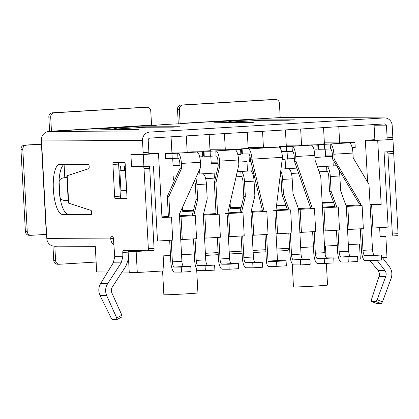 <?xml version="1.0" encoding="UTF-8"?>
<svg xmlns="http://www.w3.org/2000/svg" width="419" height="419" viewBox="0 0 419 419"><rect width="100%" height="100%" fill="white"/><g stroke="black" fill="none" stroke-linecap="round" stroke-linejoin="round"><path stroke-width="0.63" d="M255.7 147.478L262.498 147.514M275.901 210.757L282.416 157.329A10.234 3.143 86.5 0 0 278.708 147.095L248.216 148.939L242.098 148.907L242.371 153.914L248.483 153.946A5.217 1.603 86.5 0 1 250.373 159.162L251.919 159.173L264.164 211.495M248.216 148.939A10.234 3.143 86.5 0 1 251.919 159.173L282.416 157.329M266.515 234.467L268.029 261.309L276.556 261.356L276.828 266.364L286.355 265.787L286.083 260.78L277.488 260.534L275.131 217.063M278.708 147.095L266.285 147.347M242.098 148.907L245.319 148.609M248.174 148.347L248.54 148.316L248.168 148.316M248.127 147.535L250.143 147.446M242.334 153.307L241.747 153.344M264.976 234.561L266.411 261.1A5.217 1.603 -93.5 0 0 268.301 266.316L276.828 266.364M250.373 159.162L262.645 211.585M286.083 260.78L276.556 261.356M333.739 257.905L324.206 258.476L317.225 258.439L326.757 257.868L333.739 257.905L334.006 262.912L324.479 263.488L324.206 258.476M324.479 263.488L317.497 263.451A10.234 3.143 86.5 0 1 313.794 253.217L312.626 231.681M281.568 151.62L292.326 151.301L292.053 146.294A10.234 3.143 86.5 0 1 295.756 156.528L314.816 155.376L315.078 160.184L320.745 176.519L324.866 252.647A5.217 1.603 -93.5 0 0 326.757 257.868M324.866 252.647L315.334 253.223A5.217 1.603 -93.5 0 0 317.225 258.439M315.334 253.223L314.166 231.592M286.292 146.048L286.659 146.011L286.292 146.011M280.316 148.399L280.217 146.603L283.438 146.31M314.816 155.376A10.234 3.143 -93.5 0 0 311.113 145.142L286.334 146.64L280.217 146.603M286.606 151.647L286.334 146.64M292.326 151.301A5.217 1.603 86.5 0 1 294.211 156.517L294.473 161.325L296.018 161.336L295.756 156.528M314.051 149.986L317.104 149.803L316.832 144.796L311.113 145.142M293.824 145.173L300.622 145.21M304.404 145.042L316.832 144.796M286.25 145.236L288.262 145.147M312.401 208.583L296.018 161.336M310.893 208.672L294.473 161.325M214.607 265.096L205.08 265.672L198.098 265.636L207.625 265.059L214.607 265.096L214.879 270.103L205.347 270.679L205.08 265.672M205.347 270.679L198.365 270.643A10.234 3.143 86.5 0 1 194.662 260.409L193.494 238.877M197.532 174.11L202.707 173.796A10.234 3.143 -93.5 0 1 206.415 184.03L207.216 198.852L203.309 214.968L205.739 259.843A5.217 1.603 -93.5 0 0 207.625 265.059M179.489 216.508L195.327 215.649L192.232 215.534L193.777 215.544L197.684 199.428L196.139 199.423L195.338 184.596A5.217 1.603 86.5 0 0 194.568 180.652M205.739 259.843L196.207 260.419A5.217 1.603 -93.5 0 0 198.098 265.636M196.207 260.419L195.034 238.783M202.707 173.796L214.146 173.105L205.745 173.204M214.146 173.105L214.418 178.112L205.65 178.641M195.773 177.986A10.234 3.143 86.5 0 1 196.883 184.606L197.684 199.428M173.387 179.877L174.828 179.887M192.232 215.534L196.139 199.423M262.257 262.221L252.73 262.792L245.749 262.755L255.276 262.184L262.257 262.221L262.53 267.228L253.003 267.804L252.73 262.792M253.003 267.804L246.021 267.767A10.234 3.143 86.5 0 1 242.313 257.533L241.15 235.997M237.254 171.711L250.358 170.921A10.234 3.143 -93.5 0 1 254.066 181.149L254.867 195.977L250.96 212.093L253.39 256.962A5.217 1.603 -93.5 0 0 255.276 262.184M225.595 213.622L242.978 212.773L239.883 212.658L241.428 212.663L245.335 196.553L243.79 196.542L242.989 181.72A5.217 1.603 86.5 0 0 241.103 176.504L236.091 176.802M253.39 256.962L243.858 257.538A5.217 1.603 -93.5 0 0 245.749 262.755M243.858 257.538L242.69 235.907M254.244 175.708L253.301 175.765M250.358 170.921L253.086 170.753M241.103 176.504L240.831 171.491A10.234 3.143 86.5 0 1 244.534 181.726L245.335 196.553M239.883 212.658L243.79 196.542M381.39 255.024L371.857 255.6L364.876 255.564L374.408 254.988L381.39 255.024L381.662 260.031L372.13 260.608L371.857 255.6M372.13 260.608L365.148 260.571A10.234 3.143 86.5 0 1 361.445 250.337L360.277 228.805M352.939 153.071A10.234 3.143 -93.5 0 0 349.237 142.837L324.458 144.335L318.34 144.304L318.613 149.311L330.444 148.996L330.172 143.989A10.234 3.143 86.5 0 1 333.88 154.223L352.939 153.071L353.201 157.879L368.982 184.423L372.517 249.771A5.217 1.603 -93.5 0 0 374.408 254.988M346.267 206.436L362.11 205.582L359.02 205.567L358.894 203.257L360.44 203.267L334.137 159.031L333.88 154.223M372.517 249.771L362.99 250.347A5.217 1.603 -93.5 0 0 364.876 255.564M362.99 250.347L361.817 228.711M360.565 205.572L360.44 203.267M318.576 148.703L317.99 148.74M324.416 143.743L324.783 143.712L324.411 143.712M318.34 144.304L321.562 144.005M324.725 149.342L324.458 144.335M330.444 148.996A5.217 1.603 86.5 0 1 332.335 154.218L332.597 159.026L334.137 159.031M352.175 147.687L355.223 147.504L354.956 142.497L349.237 142.837M331.948 142.874L338.741 142.91M342.527 142.743L354.956 142.497M324.369 142.931L326.385 142.842M358.894 203.257L332.597 159.026M190.781 266.536L181.254 267.107L174.273 267.071L183.8 266.5L190.781 266.536L191.054 271.543L181.521 272.12L181.254 267.107M181.521 272.12L174.54 272.083A10.234 3.143 86.5 0 1 170.837 261.849L169.669 240.312M200.455 162.279A10.234 3.143 -93.5 0 0 196.752 152.045L171.973 153.543L165.856 153.511L166.123 158.518L172.24 158.55L177.96 158.204L177.687 153.197A10.234 3.143 86.5 0 1 181.396 163.431L200.455 162.279L200.717 167.087L179.363 214.198L181.914 261.278A5.217 1.603 -93.5 0 0 183.8 266.5M148.792 153.506L158.497 153.558L161.97 217.665L171.502 217.089L168.412 217.073L167.296 196.495L168.841 196.506L181.652 168.239L181.396 163.431M181.914 261.278L172.382 261.854A5.217 1.603 -93.5 0 0 174.273 267.071M172.382 261.854L171.209 240.223M169.957 217.084L168.841 196.506M166.092 157.911L165.505 157.947M171.931 152.951L172.298 152.919L171.926 152.914M165.856 153.511L169.077 153.213M172.24 158.55L171.973 153.543M177.96 158.204A5.217 1.603 86.5 0 1 179.851 163.42L180.107 168.228L181.652 168.239M199.69 156.895L202.738 156.711L202.466 151.699L196.752 152.045M179.458 152.081L186.256 152.118M190.043 151.95L202.466 151.699M171.884 152.139L173.901 152.05M167.296 196.495L180.107 168.228M238.432 263.656L228.905 264.232L221.923 264.195L231.45 263.619L238.432 263.656L238.704 268.663L229.172 269.239L228.905 264.232M229.172 269.239L222.19 269.202A10.234 3.143 86.5 0 1 218.488 258.968L217.325 237.437M227.239 215.523L229.565 258.403A5.217 1.603 -93.5 0 0 231.45 263.619M203.315 215.067L219.153 214.214L216.063 214.198L214.366 182.841L215.911 182.846L219.776 165.934L219.514 161.126L238.573 159.979A10.234 3.143 -93.5 0 0 234.87 149.745L210.092 151.238L203.974 151.207L207.196 150.913M229.565 258.403L220.033 258.979A5.217 1.603 -93.5 0 0 221.923 264.195M220.033 258.979L218.859 237.343M217.608 214.203L215.911 182.846M238.573 159.979L238.835 164.787L227.674 213.632M204.215 155.611L203.629 155.648M210.05 150.651L210.417 150.615L210.05 150.615M210.092 151.238L210.364 156.25L204.247 156.219L203.974 151.207M210.364 156.25L216.084 155.905L215.811 150.898A10.234 3.143 86.5 0 1 219.514 161.126M216.084 155.905A5.217 1.603 86.5 0 1 217.969 161.121L218.231 165.929L219.776 165.934M237.809 154.59L240.862 154.407L240.59 149.4L234.87 149.745M217.581 149.777L224.38 149.813M228.161 149.646L240.59 149.4M210.008 149.84L212.019 149.751M214.366 182.841L218.231 165.929M357.564 256.465L348.032 257.041L341.05 257.004L350.583 256.428L357.564 256.465L357.836 261.472L348.304 262.048L348.032 257.041M348.304 262.048L341.323 262.011A10.234 3.143 86.5 0 1 337.62 251.777L336.452 230.246M317.398 166.872L336.132 165.741A10.234 3.143 -93.5 0 1 339.835 175.975L340.642 190.797L346.262 206.337L348.692 251.211A5.217 1.603 -93.5 0 0 350.583 256.428M322.441 207.876L338.28 207.017L335.195 207.002L336.735 206.913L331.11 191.373L329.564 191.363L328.763 176.54A5.217 1.603 86.5 0 0 326.872 171.324L319.105 171.79M348.692 251.211L339.165 251.788A5.217 1.603 -93.5 0 0 341.05 257.004M339.165 251.788L337.992 230.151M339.453 170.564L339.071 170.585M336.132 165.741L336.572 165.715M326.872 171.324L326.605 166.317A10.234 3.143 86.5 0 1 330.308 176.546L331.11 191.373M335.19 206.902L329.564 191.363M309.913 259.34L300.381 259.916L293.4 259.88L302.932 259.303L309.913 259.34L310.18 264.347L300.653 264.923L300.381 259.916M300.653 264.923L293.672 264.887A10.234 3.143 86.5 0 1 289.964 254.652L288.801 233.121M280.981 169.067L288.481 168.616A10.234 3.143 -93.5 0 1 292.184 178.85L292.991 193.672L298.611 209.212L301.041 254.087A5.217 1.603 -93.5 0 0 302.932 259.303M273.246 210.741L290.629 209.898L287.539 209.882L289.079 209.788L283.459 194.248L281.914 194.243L281.112 179.416A5.217 1.603 86.5 0 0 280.232 175.226M301.041 254.087L291.509 254.663A5.217 1.603 -93.5 0 0 293.4 259.88M291.509 254.663L290.341 233.027M296.757 167.909L291.514 168.029M298.532 173.037L291.42 173.466M288.481 168.616L296.825 168.113M280.767 170.863A10.234 3.143 86.5 0 1 282.657 179.426L283.459 194.248M287.534 209.783L281.914 194.243M68.203 200.622L65.128 200.539C62.049 200.266 60.32 199.015 59.933 196.778L59.131 181.993C59.273 179.735 60.86 178.332 63.898 177.782L66.946 177.42M66.862 175.88L67.192 175.687L68.679 203.173L68.328 202.937L66.862 175.88M67.192 175.687L88.739 168.695A2.006 0.618 -93.5 0 0 89.189 166.704L89.179 166.511A2.006 0.618 -93.5 0 0 88.451 164.505L59.723 164.353A25.082 7.71 -93.5 0 0 59.566 164.358A25.082 7.71 -93.5 0 0 53.37 189.608A25.082 7.71 -93.5 0 0 62.436 214.439L91.164 214.591A2.006 0.618 -93.5 0 0 91.174 214.586A2.006 0.618 -93.5 0 0 91.672 212.59L91.661 212.396A2.006 0.618 -93.5 0 0 90.996 210.401L68.679 203.173M64.128 164.379A25.082 7.71 -93.5 0 0 59.22 191.179A25.082 7.71 -93.5 0 0 68.156 214.093L91.504 214.214M121.18 262.86L107.667 283.626C105.326 287.502 104.996 291.504 106.688 295.631L116.702 317.885L116.88 319.55L112.481 319.524L111.056 317.822L100.11 295.599C98.245 291.467 98.407 287.465 100.591 283.59L113.282 262.818L121.18 262.86L122.887 256.758L122.757 252.453A2.006 0.618 -93.5 0 1 123.259 250.609A2.006 0.618 -93.5 0 0 123.259 250.609L147.844 250.735A2.006 0.618 -93.5 0 0 148.357 248.734L144.016 168.6A2.006 0.618 -93.5 0 0 143.288 166.594L132.168 166.537A2.006 0.618 -93.5 0 1 131.44 164.531L131.006 156.517A2.006 0.618 -93.5 0 1 131.503 154.517L142.638 154.574A2.006 0.618 -93.5 0 0 142.649 154.574A2.006 0.618 -93.5 0 0 143.146 152.574L142.497 140.554A8.029 7.636 90.3 0 1 149.688 132.085L384.134 117.928A8.029 7.636 90.3 0 1 384.611 117.912L283.595 117.383A8.029 7.636 90.3 0 0 283.118 117.393L180.118 123.411L179.353 109.286A4.012 3.818 -89.7 0 1 182.946 105.049L275.393 99.465A4.012 3.818 -89.7 0 1 279.421 103.242L280.185 117.367M147.87 250.735L153.564 250.389A2.006 0.618 -93.5 0 0 153.579 250.389A2.006 0.618 -93.5 0 0 154.072 248.388L149.735 168.26A2.006 0.618 -93.5 0 0 149.007 166.249L148.096 166.243M125.559 128.444C120.405 127.559 116.115 127.847 112.695 129.314M139.176 129.209L118.289 128.884L145.964 127.214L173.325 127.146L180.065 126.748L138.558 126.831A20.065 0.388 -3.1 0 0 116.225 127.795A20.065 0.388 -3.1 0 0 99.732 129.068A20.065 0.388 -3.1 0 0 100.471 129.131L132.456 129.607L139.176 129.225M117.613 129.387L118.289 128.884M128.518 258.759L125.878 266.175L112.36 286.942C111.187 288.88 111.025 290.88 111.873 292.944L121.887 315.193L122.06 316.864M113.895 244.958A8.029 7.636 -89.7 0 1 110.763 238.924L110.752 238.673A2.006 0.618 -93.5 0 1 111.25 236.672A2.006 0.618 -93.5 0 1 111.26 236.672L112.716 236.677A2.006 0.618 -93.5 0 1 113.434 238.568L114.743 256.716L113.282 262.818M125.244 170.088L126.999 196.553A2.006 0.618 -93.5 0 1 126.501 198.554L115.372 198.491A2.006 0.618 -93.5 0 1 114.644 196.485L112.905 164.431A2.006 0.618 -93.5 0 1 113.402 162.436A2.006 0.618 -93.5 0 1 113.418 162.436L124.537 162.493A2.006 0.618 -93.5 0 1 125.265 164.499L125.244 170.088A2.006 0.361 86.7 0 1 125.051 170.491A2.006 0.361 86.7 0 1 125.045 170.491L125.061 170.491M260.278 120.311L287.691 120.237L294.431 119.844L252.924 119.928A20.065 0.388 -3.1 0 0 230.586 120.892A20.065 0.388 -3.1 0 0 214.099 122.165A20.065 0.388 -3.1 0 0 214.837 122.228L246.817 122.704L253.537 122.301L232.618 121.981L260.23 120.316M96.134 262.037L59.618 264.242A4.012 3.818 -89.7 0 1 55.591 260.466L54.826 246.341L57.639 246.173M59.383 264.248L57.529 264.237A4.012 3.818 -89.7 0 1 53.737 260.456L52.972 246.33A6.222 1.912 86.5 0 1 52.956 246M178.29 123.83A6.222 1.912 86.5 0 1 178.264 123.401L177.499 109.275A4.012 3.818 -89.7 0 1 181.092 105.038L273.539 99.46A4.012 3.818 -89.7 0 1 273.775 99.45L275.629 99.46M149.688 132.085L48.672 131.55L51.458 131.178L50.694 117.053A4.012 3.818 -89.7 0 1 54.287 112.816L146.734 107.238A4.012 3.818 -89.7 0 1 150.761 111.014L151.599 125.339L156.235 125.36A15.047 0.288 -3.1 0 1 155.501 125.312L155.501 125.354M50.694 117.053L48.84 117.042A4.012 3.818 -89.7 0 1 52.433 112.805L144.88 107.227A4.012 3.818 -89.7 0 1 145.115 107.217L146.969 107.227M48.84 117.042L49.604 131.168A6.222 1.912 86.5 0 0 49.61 131.288M110.763 238.924L46.818 238.589A8.029 7.636 90.3 0 0 54.402 246.152L95.286 246.372M46.818 238.589L41.481 140.025L142.497 140.554M392.069 151.516L392.985 151.521A2.006 0.618 86.5 0 1 393.708 153.527L398.05 233.661A2.006 0.618 86.5 0 1 397.552 235.661A2.006 0.618 86.5 0 1 397.542 235.661L391.833 236.007A2.006 0.618 86.5 0 1 391.823 236.007L380.085 235.944M384.611 117.912A8.029 7.636 90.3 0 1 392.189 125.48L392.844 137.5A2.006 0.618 86.5 0 1 392.519 139.401L392.943 139.401L393.598 151.421L384.066 151.997L388.135 227.124L372.884 228.046L371.637 205.006L381.17 204.43L377.697 140.323L365.342 140.26L367.604 182.113M180.118 123.411L184.826 123.636A15.047 0.288 -3.1 0 0 168.176 124.338A15.047 0.288 -3.1 0 0 155.501 125.312M151.599 125.339L48.672 131.55A8.029 7.636 90.3 0 0 41.481 140.025M147.844 250.735A2.006 0.618 -93.5 0 0 147.86 250.735L153.579 250.389M128.649 250.635A2.006 0.618 -93.5 0 0 128.492 251.41M386.774 139.773A2.006 0.618 86.5 0 0 387.125 137.846L386.475 125.826A2.006 1.912 90.3 0 0 384.459 123.935L150.012 138.092A2.006 1.912 90.3 0 0 148.216 140.213L148.865 152.233L143.146 152.574M148.515 154.161A2.006 0.618 -93.5 0 0 148.865 152.233M118.797 162.462A2.006 0.618 -93.5 0 0 118.624 164.091L112.905 164.431M126.831 198.177L121.086 198.15A2.006 0.618 -93.5 0 1 120.363 196.139L118.624 164.091M398.05 233.661L392.331 234.006A2.006 0.618 86.5 0 1 391.833 236.007L397.542 235.661M392.331 234.006L387.994 153.873L393.708 153.527M386.355 151.861L387.266 151.867A2.006 0.618 86.5 0 1 387.994 153.873M31.043 235.31A4.012 3.818 -89.7 0 1 27.251 231.524L22.804 149.389A4.012 3.818 -89.7 0 1 26.397 145.152L41.455 144.241L46.341 234.394L31.278 235.3A4.012 3.818 -89.7 0 1 31.043 235.31L29.189 235.3A4.012 3.818 -89.7 0 1 25.397 231.513L20.95 149.379A4.012 3.818 -89.7 0 1 24.543 145.142L41.701 144.115M289.623 248.362A4.012 3.818 -89.7 0 1 286.444 250.546L276.975 251.117M265.908 251.788L253.149 252.557M242.082 253.223L229.324 253.993M218.257 254.663L205.499 255.433M376.733 303.518L381.248 303.586L375.922 301.533L377.147 299.784L385.768 276.409C386.486 274.246 386.198 272.277 384.914 270.485L377.053 260.314M381.248 303.586L382.474 301.837L391.095 278.462C392.524 274.141 391.959 270.197 389.387 266.62L382.5 257.706M369.951 260.597L377.99 270.449C379.352 272.24 379.719 274.215 379.09 276.372L371.428 299.721L371.365 301.497L376.854 303.566M231.979 122.484L232.618 121.981M239.919 121.541C234.771 120.651 230.481 120.944 227.061 122.411M125.302 169.91L119.808 170.229L120.897 190.263L126.129 190.525A2.006 0.361 -93.3 0 1 126.376 190.949M119.808 170.229L125.045 170.491M375.922 301.533L371.428 301.512M136.149 251.473L137.291 272.512L129.256 272.47L128.12 251.431L136.149 251.473L141.868 251.128L141.847 250.703M130.896 154.412L131.545 166.432L143.9 166.5L143.251 154.48L130.896 154.412M128.12 251.431L141.868 251.128M64.804 177.672L64.086 164.4M323.541 127.617L324.421 143.832L317.749 144.236L318.021 149.248L318.608 149.211M308.222 144.874L301.549 145.215L300.669 128.994M287.073 151.615L287.481 159.131L294.332 158.717M285.418 129.916L286.297 146.137L279.625 146.54L279.683 147.577M270.098 147.174L263.425 147.519L262.545 131.299M248.965 154.176L249.357 161.43L250.881 161.341M247.299 132.221L248.179 148.436L241.506 148.839L241.779 153.852L242.365 153.815M231.979 149.478L225.302 149.819L224.427 133.598M210.83 156.219L211.239 163.735L218.09 163.321M209.175 134.52L210.055 150.74L203.383 151.144L203.655 156.151L204.242 156.114M193.856 151.778L187.183 152.123L186.303 135.903M199.601 169.548L199.842 173.969M193.321 211.04L182.757 211.679L182.516 207.232M174.775 180.002L173.398 180.086L173.183 176.08L176.645 175.87M172.707 158.523L173.115 166.034L179.966 165.62L173.089 165.568M171.057 136.824L171.937 153.04L165.264 153.443L165.536 158.455L166.118 158.419M358.983 204.959L346.047 205.739M335.006 206.405L322.405 207.169M310.62 207.876L298.396 208.615M287.355 209.285L275.995 209.971M262.456 210.788L251.107 211.469M240.008 212.14L227.847 212.878M216.031 213.59L203.456 214.35M192.358 215.02L179.447 215.801M168.38 216.466L161.928 216.859M374.052 124.563L374.869 139.684L365.342 140.26M346.34 142.57L339.668 142.916L338.788 126.695M332.922 159.571L333.262 165.914M333.618 202.571L322.19 203.262M314.931 157.471L325.6 156.826L325.196 149.316M238.689 162.074L246.974 161.577L247.493 171.093M240.972 208.164L230.408 208.803L230.099 203.021M282.155 159.45L285.098 159.272L285.611 168.789M285.968 205.446L276.477 206.022M381.536 257.764L386.983 257.434L385.847 236.4L380.106 236.368M385.847 236.4L380.127 236.745L379.635 227.637M162.577 270.983L163.86 294.756A17.059 0.33 -3.1 0 0 180.914 294.159A17.059 0.33 -3.1 0 0 197.925 292.912L196.637 269.124M143.9 166.5L153.433 165.924L157.502 241.051L153.673 241.03M124.621 169.952L124.406 166.024M120.808 170.172L120.583 166.003L125.344 166.029M292.226 263.834L293.473 286.931A17.059 0.33 -3.1 0 0 294.306 286.984A17.059 0.33 -3.1 0 0 313.171 286.187A17.059 0.33 -3.1 0 0 327.538 285.082L326.359 263.373M333.791 258.905L338.903 258.932M357.7 259.031L360.298 259.047L359.486 244.02L348.341 244.691M363.315 258.863L360.298 259.047M337.269 245.361L324.516 246.131M313.443 246.801L300.69 247.571M289.618 248.237L276.865 249.006M265.793 249.677L253.034 250.447M241.967 251.117L229.209 251.887M218.142 252.552L205.383 253.322M194.316 253.993L181.558 254.762M170.491 255.433L163.159 255.873L163.976 270.899L137.291 272.512M371.344 228.036L372.884 228.046M362.11 205.582L363.357 228.617L349.058 229.481L347.812 206.447M347.513 229.476L349.058 229.481M338.28 207.017L339.531 230.057L325.233 230.921L323.987 207.882M323.688 230.911L325.233 230.921M315.706 231.498L301.408 232.362L300.161 209.322L314.454 208.458L315.706 231.498M299.863 232.351L301.408 232.362M290.629 209.898L291.881 232.933L277.582 233.797L276.336 210.762M276.037 233.792L277.582 233.797M268.05 234.373L253.757 235.237L252.51 212.197L266.803 211.333L268.05 234.373M252.212 235.227L253.757 235.237M242.978 212.773L244.225 235.813L229.931 236.677L228.685 213.638M228.386 236.667L229.931 236.677M219.153 214.214L220.399 237.248L206.106 238.112L204.86 215.078M204.561 238.107L206.106 238.112M195.327 215.649L196.574 238.689L182.281 239.553L181.034 216.513M180.736 239.542L182.281 239.553M171.502 217.089L172.748 240.129L157.502 241.051M392.943 139.401L377.697 140.323M95.26 245.88L96.669 271.921L107.688 271.978M122.049 272.057L129.235 272.093M158.497 153.558L143.251 154.48M325.573 156.36L332.45 156.397M322.148 202.403L333.582 202.466M324.364 142.832L339.668 142.916M317.995 148.776L318.581 148.782M325.553 155.889L332.424 155.926M276.566 205.294L285.931 205.341M286.245 145.136L301.549 145.215M287.429 158.188L294.306 158.225M230.345 207.552L241.108 207.609M248.121 147.436L263.425 147.519M241.753 153.38L242.339 153.385M249.31 160.493L250.688 160.498M210.003 149.74L225.302 149.819M203.629 155.679L204.221 155.685M211.186 162.792L218.063 162.829M173.063 165.096L179.94 165.133M171.879 152.039L187.183 152.123M165.51 157.984L166.097 157.989M182.689 210.427L193.458 210.485M370.092 204.996L371.637 205.006M381.17 204.43L370.061 204.372M250.965 212.192L252.51 212.197M264.122 211.323L266.803 211.333M298.616 209.311L300.161 209.322M312.359 208.447L314.454 208.458M277.488 260.534L267.956 261.11M268.029 261.309L277.561 260.733M206.415 184.03L196.883 184.606M254.066 181.149L244.534 181.726M339.835 175.975L330.308 176.546M292.184 178.85L282.657 179.426M68.156 214.093L62.436 214.439M133.692 166.448L132.168 166.537M143.288 166.594L149.007 166.249M138.605 127.659L138.558 126.831M116.702 317.885L121.887 315.193M122.757 252.453L128.156 252.128M114.743 256.716L122.887 256.758M100.591 283.59L107.667 283.626M100.11 295.599L106.688 295.631M53.737 260.456L55.591 260.466M151.526 125.134L51.458 131.178M146.734 107.238L144.88 107.227M54.287 112.816L52.433 112.805M180.191 123.61L283.118 117.393L384.134 117.928M260.33 120.311L232.655 121.981M126.784 192.546L125.48 168.506M374.115 125.758L386.475 125.826M113.429 238.511L110.752 238.673M26.397 145.152L24.543 145.142M22.804 149.389L20.95 149.379M27.251 231.524L25.397 231.513M382.474 301.837L377.147 299.784M252.966 120.751L252.924 119.928M392.985 151.521L387.266 151.867M121.086 198.15L115.372 198.491M120.363 196.139L114.644 196.485M177.499 109.275L179.353 109.286M275.393 99.465L273.539 99.46M181.092 105.038L182.946 105.049M148.357 248.734L154.072 248.388M149.735 168.26L144.016 168.6M387.125 137.846L392.844 137.5M385.768 276.409L379.09 276.372M377.99 270.449L384.914 270.485M145.917 127.214L118.252 128.884M122.139 316.843L116.959 319.535M376.791 303.555L371.365 301.497M325.427 246.079L326.034 257.355"/></g></svg>
